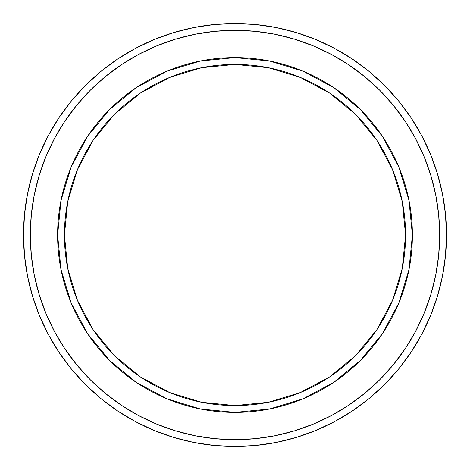 <?xml version="1.0" encoding="UTF-8"?>
<svg xmlns="http://www.w3.org/2000/svg" width="470" height="470" viewBox="0 0 470 470"><rect width="100%" height="100%" fill="white"/><g stroke="black" fill="none" stroke-linecap="round" stroke-linejoin="round"><path stroke-width="0.7" d="M71.117 302.886L61.024 269.604L57.61 235L64.437 235A170.563 170.563 0 0 1 235 64.437A170.563 170.563 0 0 1 405.563 235L412.39 235A177.39 177.39 0 0 0 235 57.61A177.39 177.39 0 0 0 57.61 235A177.39 177.39 0 0 1 235 57.61A177.39 177.39 0 0 1 412.39 235A177.39 177.39 0 0 1 235 412.39A177.39 177.39 0 0 1 57.61 235L61.024 200.396L71.093 167.173M23.5 235L30.321 235A204.679 204.679 0 0 1 235 30.321A204.679 204.679 0 0 1 439.679 235L446.5 235A211.5 211.5 0 0 0 235 23.5A211.5 211.5 0 0 0 23.5 235A211.5 211.5 0 0 1 235 23.5A211.5 211.5 0 0 1 446.5 235A211.5 211.5 0 0 1 235 446.5A211.5 211.5 0 0 1 23.5 235L24.516 214.267L27.566 193.74L32.606 173.606L39.598 154.06L48.475 135.301L59.144 117.494L71.511 100.827L85.446 85.446L100.827 71.511L117.494 59.144L135.301 48.475L154.06 39.598L173.606 32.606L193.74 27.566L214.267 24.516L235 23.5L255.733 24.516L276.26 27.566L296.394 32.606L315.94 39.598L334.699 48.475L352.506 59.144L369.173 71.511L384.554 85.446L398.49 100.827L410.856 117.494L421.525 135.301L430.403 154.06L437.394 173.606L442.435 193.74L445.484 214.267L446.5 235L445.484 255.733L442.435 276.26L437.394 296.394L430.403 315.94L421.525 334.699L410.856 352.506L398.49 369.173L384.554 384.554L369.173 398.49L352.506 410.856L334.699 421.525L315.94 430.403L296.394 437.394L276.26 442.435L255.733 445.484L235 446.5L214.267 445.484L193.74 442.435L173.606 437.394L154.06 430.403L135.301 421.525L117.494 410.856L100.827 398.49L85.446 384.554L71.511 369.173L59.144 352.506L48.475 334.699L39.598 315.94L32.606 296.394L27.566 276.26L24.516 255.733L23.5 235A211.5 211.5 0 0 0 235 446.5A211.5 211.5 0 0 0 446.5 235L439.679 235L438.692 214.937L435.743 195.068L430.867 175.586L424.099 156.675L415.509 138.515L405.181 121.289L393.22 105.157L379.731 90.269L364.843 76.78L348.711 64.819L331.485 54.491L313.326 45.901L294.414 39.133L274.932 34.257L255.063 31.308L235 30.321L214.937 31.308L195.068 34.257L175.586 39.133L156.675 45.901L138.515 54.491L121.289 64.819L105.157 76.78L90.269 90.269L76.78 105.157L64.819 121.289L54.491 138.515L45.901 156.675L39.133 175.586L34.257 195.068L31.308 214.937L30.321 235L31.308 255.063L34.257 274.932L39.133 294.414L45.901 313.326L54.491 331.485L64.819 348.711L76.78 364.843L90.269 379.731L105.157 393.22L121.289 405.181L138.515 415.509L156.675 424.099L175.586 430.867L195.068 435.743L214.937 438.692L235 439.679L255.063 438.692L274.932 435.743L294.414 430.867L313.326 424.099L331.485 415.509L348.711 405.181L364.843 393.22L379.731 379.731L393.22 364.843L405.181 348.711L415.509 331.485L424.099 313.326L430.867 294.414L435.743 274.932L438.692 255.063L439.679 235A204.679 204.679 0 0 1 235 439.679A204.679 204.679 0 0 1 30.321 235L23.5 235M398.883 167.114L408.976 200.396L412.39 235L405.563 235A170.563 170.563 0 0 1 235 405.563A170.563 170.563 0 0 1 64.437 235L67.715 268.276L77.421 300.271L93.183 329.758L114.392 355.608L140.242 376.817L169.729 392.579L201.724 402.285L235 405.563L268.276 402.285L300.271 392.579L329.758 376.817L355.608 355.608L376.817 329.758L392.579 300.271L402.285 268.276L405.563 235L402.285 201.724L392.579 169.729L376.817 140.242L355.608 114.392L329.758 93.183L300.271 77.421L268.276 67.715L235 64.437L201.724 67.715L169.729 77.421L140.242 93.183L114.392 114.392L93.183 140.242L77.421 169.729L67.715 201.724L64.437 235L57.61 235A177.39 177.39 0 0 0 235 412.39A177.39 177.39 0 0 0 412.39 235L408.976 269.604L398.907 302.827M398.86 302.938L382.527 333.494M382.492 333.553L360.431 360.431L333.553 382.492M333.494 382.527L302.938 398.86M302.886 398.883L269.604 408.976L235 412.39L200.396 408.976L167.173 398.907M166.968 398.819L136.57 382.574M136.447 382.492L109.569 360.431L87.508 333.553M87.473 333.494L71.14 302.938M71.14 167.062L87.473 136.506M87.508 136.447L109.569 109.569L136.447 87.508M136.506 87.473L167.062 71.14M167.114 71.117L200.396 61.024L235 57.61L269.604 61.024L302.827 71.093M303.032 71.181L333.43 87.426M333.553 87.508L360.431 109.569L382.492 136.447M382.527 136.506L398.86 167.062M200.484 408.994L235 412.39M408.976 269.604L412.39 235M269.516 61.006L235 57.61M61.024 200.396L57.61 235"/></g></svg>
